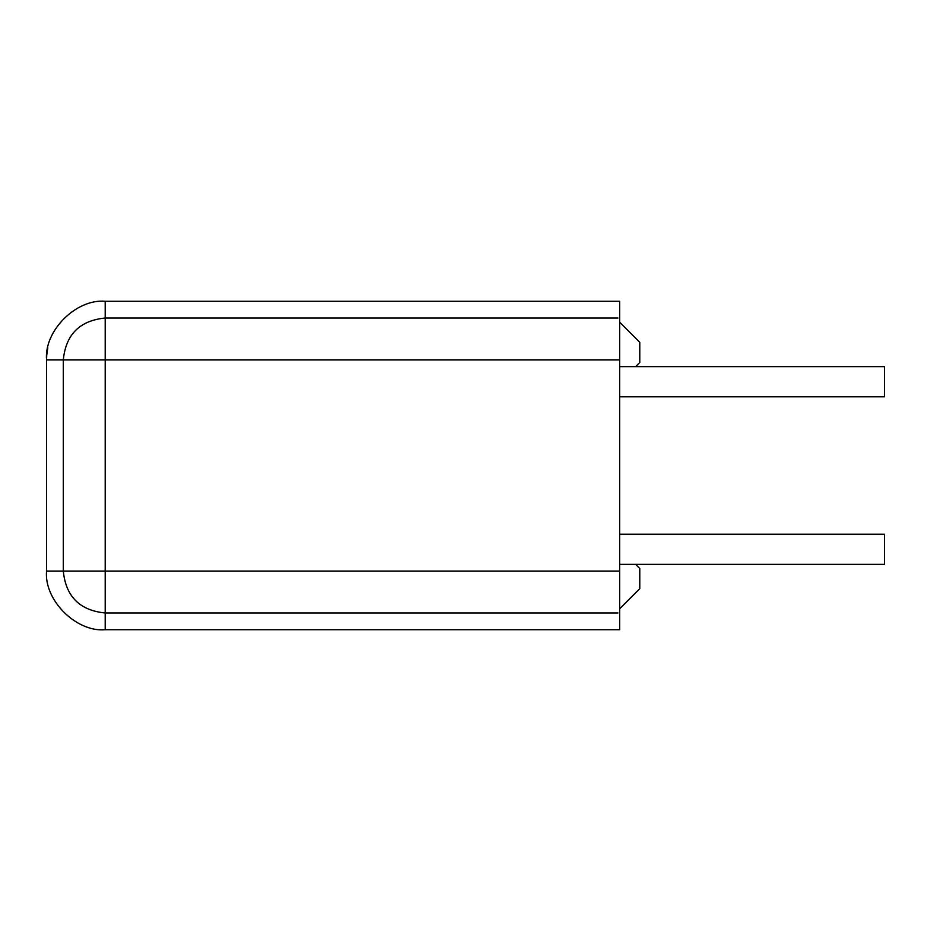 <?xml version="1.0" encoding="UTF-8"?>
<svg xmlns="http://www.w3.org/2000/svg" width="931" height="931" viewBox="0 0 931 931"><rect width="100%" height="100%" fill="white"/><g stroke="black" fill="none" stroke-linecap="round" stroke-linejoin="round"><path stroke-width="1.4" d="M619.674 534.208L884.45 534.208L884.45 564.372L619.674 564.372M619.674 366.628L884.45 366.628L884.45 396.792L619.674 396.792M635.594 564.372L639.783 568.562L639.783 588.671L619.674 608.781M635.594 366.628L639.783 362.438L639.783 342.329L619.674 322.219M617.998 612.97L105.203 612.97C79.763 610.48 65.798 596.515 63.308 571.075L63.308 359.925C65.798 334.485 79.763 320.52 105.203 318.03L617.998 318.03M47.807 347.857L46.783 354.746M105.203 301.272L105.203 359.925L46.55 359.925L46.55 571.075C43.932 600.099 76.179 632.347 105.203 629.728L105.203 359.925L619.674 359.925L619.674 301.272L105.203 301.272C76.179 298.653 43.932 330.901 46.55 359.925L46.701 355.654M46.736 355.316L47.446 349.695M105.203 629.728L619.674 629.728L619.674 571.075L46.55 571.075M619.674 359.925L619.674 571.075"/></g></svg>
